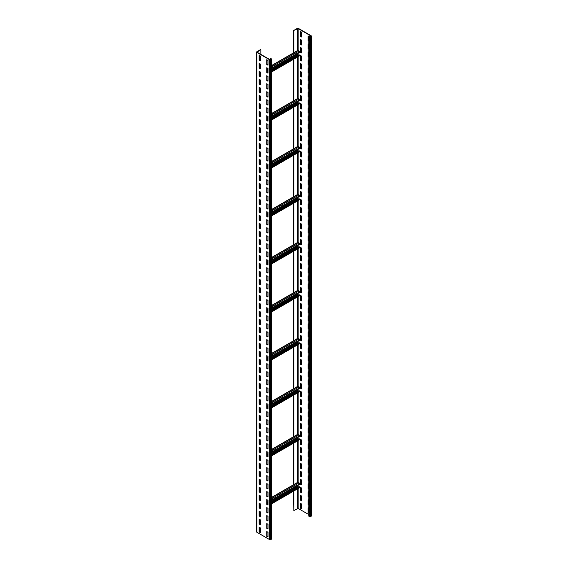<?xml version="1.0" encoding="UTF-8"?>
<svg xmlns="http://www.w3.org/2000/svg" width="568" height="568" viewBox="0 0 568 568"><rect width="100%" height="100%" fill="white"/><g stroke="black" fill="none" stroke-linecap="round" stroke-linejoin="round"><path stroke-width="0.85" d="M260.385 529.88L259.413 530.441M271.483 59.107L271.483 538.961A0.781 0.454 180 0 1 271.255 539.28L270.702 539.6A0.781 0.454 180 0 1 269.594 539.6L256.85 532.244A0.781 0.454 180 0 1 256.622 531.925L256.622 52.071A0.781 0.454 180 0 1 256.85 51.752L260.591 49.593L257.126 52.235L269.871 59.59L271.092 59.107L270.567 58.39L271.255 58.788A0.781 0.454 180 0 1 271.255 59.427L270.702 59.746A0.781 0.454 180 0 1 269.594 59.746L256.85 52.391A0.781 0.454 180 0 1 256.622 52.071M260.385 56.033L259.136 55.309L259.136 60.109L260.385 60.833L260.385 56.033M260.385 64.028L259.136 63.311L259.136 68.11L260.385 68.827L260.385 64.028M260.385 72.029L259.136 71.305L259.136 76.105L260.385 76.822L260.385 72.029M260.385 80.024L259.136 79.307L259.136 84.099L260.385 84.824L260.385 80.024M260.385 88.019L259.136 87.302L259.136 92.101L260.385 92.818L260.385 88.019M260.385 96.02L259.136 95.296L259.136 100.096L260.385 100.82L260.385 96.02M260.385 104.015L259.136 103.298L259.136 108.097L260.385 108.815L260.385 104.015M260.385 112.017L259.136 111.292L259.136 116.092L260.385 116.809L260.385 112.017M260.385 120.011L259.136 119.294L259.136 124.087L260.385 124.811L260.385 120.011M260.385 128.006L259.136 127.289L259.136 132.088L260.385 132.805L260.385 128.006M260.385 136.008L259.136 135.283L259.136 140.083L260.385 140.807L260.385 136.008M260.385 144.002L259.136 143.285L259.136 148.085L260.385 148.802L260.385 144.002M260.385 152.004L259.136 151.28L259.136 156.079L260.385 156.796L260.385 152.004M260.385 159.998L259.136 159.281L259.136 164.074L260.385 164.798L260.385 159.998M260.385 167.993L259.136 167.276L259.136 172.076L260.385 172.793L260.385 167.993M260.385 175.995L259.136 175.271L259.136 180.07L260.385 180.794L260.385 175.995M260.385 183.989L259.136 183.272L259.136 188.072L260.385 188.789L260.385 183.989M260.385 191.991L259.136 191.267L259.136 196.066L260.385 196.784L260.385 191.991M260.385 199.986L259.136 199.269L259.136 204.068L260.385 204.785L260.385 199.986M260.385 207.98L259.136 207.263L259.136 212.063L260.385 212.78L260.385 207.98M260.385 215.982L259.136 215.258L259.136 220.057L260.385 220.782L260.385 215.982M260.385 223.977L259.136 223.259L259.136 228.059L260.385 228.776L260.385 223.977M260.385 231.978L259.136 231.254L259.136 236.054L260.385 236.778L260.385 231.978M260.385 239.973L259.136 239.256L259.136 244.055L260.385 244.772L260.385 239.973M260.385 247.975L259.136 247.25L259.136 252.05L260.385 252.767L260.385 247.975M260.385 255.969L259.136 255.252L259.136 260.045L260.385 260.769L260.385 255.969M260.385 263.964L259.136 263.247L259.136 268.046L260.385 268.763L260.385 263.964M260.385 271.966L259.136 271.241L259.136 276.041L260.385 276.765L260.385 271.966M260.385 279.96L259.136 279.243L259.136 284.043L260.385 284.76L260.385 279.96M260.385 287.962L259.136 287.238L259.136 292.037L260.385 292.754L260.385 287.962M260.385 295.956L259.136 295.239L259.136 300.032L260.385 300.756L260.385 295.956M260.385 303.951L259.136 303.234L259.136 308.034L260.385 308.751L260.385 303.951M260.385 311.953L259.136 311.228L259.136 316.028L260.385 316.752L260.385 311.953M260.385 319.947L259.136 319.23L259.136 324.03L260.385 324.747L260.385 319.947M260.385 327.949L259.136 327.225L259.136 332.024L260.385 332.741L260.385 327.949M260.385 335.944L259.136 335.226L259.136 340.019L260.385 340.743L260.385 335.944M260.385 343.938L259.136 343.221L259.136 348.021L260.385 348.738L260.385 343.938M260.385 351.94L259.136 351.216L259.136 356.015L260.385 356.739L260.385 351.94M260.385 359.934L259.136 359.217L259.136 364.017L260.385 364.734L260.385 359.934M260.385 367.936L259.136 367.212L259.136 372.012L260.385 372.729L260.385 367.936M260.385 375.931L259.136 375.214L259.136 380.013L260.385 380.73L260.385 375.931M260.385 383.925L259.136 383.208L259.136 388.008L260.385 388.725L260.385 383.925M260.385 391.927L259.136 391.203L259.136 396.002L260.385 396.727L260.385 391.927M260.385 399.922L259.136 399.205L259.136 404.004L260.385 404.721L260.385 399.922M260.385 407.923L259.136 407.199L259.136 411.999L260.385 412.723L260.385 407.923M260.385 415.918L259.136 415.201L259.136 420L260.385 420.718L260.385 415.918M260.385 423.92L259.136 423.195L259.136 427.995L260.385 428.712L260.385 423.92M260.385 431.914L259.136 431.197L259.136 435.99L260.385 436.714L260.385 431.914M260.385 439.909L259.136 439.192L259.136 443.991L260.385 444.709L260.385 439.909M260.385 447.911L259.136 447.186L259.136 451.986L260.385 452.71L260.385 447.911M260.385 455.905L259.136 455.188L259.136 459.988L260.385 460.705L260.385 455.905M260.385 463.907L259.136 463.183L259.136 467.982L260.385 468.699L260.385 463.907M260.385 471.901L259.136 471.184L259.136 475.977L260.385 476.701L260.385 471.901M260.385 479.896L259.136 479.179L259.136 483.979L260.385 484.696L260.385 479.896M260.385 487.898L259.136 487.174L259.136 491.973L260.385 492.697L260.385 487.898M260.385 495.892L259.136 495.175L259.136 499.975L260.385 500.692L260.385 495.892M260.385 503.894L259.136 503.17L259.136 507.969L260.385 508.687L260.385 503.894M260.385 511.889L259.136 511.172L259.136 515.964L260.385 516.688L260.385 511.889M260.385 519.883L259.136 519.166L259.136 523.966L260.385 524.683L260.385 519.883M260.385 527.885L259.136 527.161L259.136 531.96L260.385 532.685L260.385 527.885M268.004 60.428L266.754 59.711L266.754 64.511L268.004 65.228L268.004 60.428M268.004 68.43L266.754 67.706L266.754 72.505L268.004 73.222L268.004 68.43M268.004 76.424L266.754 75.707L266.754 80.5L268.004 81.224L268.004 76.424M268.004 84.419L266.754 83.702L266.754 88.501L268.004 89.219L268.004 84.419M268.004 92.421L266.754 91.697L266.754 96.496L268.004 97.22L268.004 92.421M268.004 100.415L266.754 99.698L266.754 104.498L268.004 105.215L268.004 100.415M268.004 108.417L266.754 107.693L266.754 112.492L268.004 113.217L268.004 108.417M268.004 116.412L266.754 115.694L266.754 120.494L268.004 121.211L268.004 116.412M268.004 124.406L266.754 123.689L266.754 128.489L268.004 129.206L268.004 124.406M268.004 132.408L266.754 131.691L266.754 136.483L268.004 137.207L268.004 132.408M268.004 140.403L266.754 139.685L266.754 144.485L268.004 145.202L268.004 140.403M268.004 148.404L266.754 147.68L266.754 152.48L268.004 153.204L268.004 148.404M268.004 156.399L266.754 155.682L266.754 160.481L268.004 161.198L268.004 156.399M268.004 164.4L266.754 163.676L266.754 168.476L268.004 169.193L268.004 164.4M268.004 172.395L266.754 171.678L266.754 176.47L268.004 177.195L268.004 172.395M268.004 180.39L266.754 179.673L266.754 184.472L268.004 185.189L268.004 180.39M268.004 188.391L266.754 187.667L266.754 192.467L268.004 193.191L268.004 188.391M268.004 196.386L266.754 195.669L266.754 200.469L268.004 201.186L268.004 196.386M268.004 204.388L266.754 203.663L266.754 208.463L268.004 209.18L268.004 204.388M268.004 212.382L266.754 211.665L266.754 216.458L268.004 217.182L268.004 212.382M268.004 220.377L266.754 219.66L266.754 224.459L268.004 225.176L268.004 220.377M268.004 228.379L266.754 227.654L266.754 232.454L268.004 233.178L268.004 228.379M268.004 236.373L266.754 235.656L266.754 240.456L268.004 241.173L268.004 236.373M268.004 244.375L266.754 243.651L266.754 248.45L268.004 249.167L268.004 244.375M268.004 252.369L266.754 251.652L266.754 256.445L268.004 257.169L268.004 252.369M268.004 260.364L266.754 259.647L266.754 264.447L268.004 265.164L268.004 260.364M268.004 268.366L266.754 267.642L266.754 272.441L268.004 273.165L268.004 268.366M268.004 276.36L266.754 275.643L266.754 280.443L268.004 281.16L268.004 276.36M268.004 284.362L266.754 283.638L266.754 288.438L268.004 289.162L268.004 284.362M268.004 292.357L266.754 291.64L266.754 296.439L268.004 297.156L268.004 292.357M268.004 300.351L266.754 299.634L266.754 304.434L268.004 305.151L268.004 300.351M268.004 308.353L266.754 307.636L266.754 312.428L268.004 313.153L268.004 308.353M268.004 316.348L266.754 315.63L266.754 320.43L268.004 321.147L268.004 316.348M268.004 324.349L266.754 323.625L266.754 328.425L268.004 329.149L268.004 324.349M268.004 332.344L266.754 331.627L266.754 336.426L268.004 337.144L268.004 332.344M268.004 340.346L266.754 339.621L266.754 344.421L268.004 345.138L268.004 340.346M268.004 348.34L266.754 347.623L266.754 352.416L268.004 353.14L268.004 348.34M268.004 356.335L266.754 355.618L266.754 360.417L268.004 361.134L268.004 356.335M268.004 364.336L266.754 363.612L266.754 368.412L268.004 369.136L268.004 364.336M268.004 372.331L266.754 371.614L266.754 376.414L268.004 377.131L268.004 372.331M268.004 380.333L266.754 379.609L266.754 384.408L268.004 385.125L268.004 380.333M268.004 388.327L266.754 387.61L266.754 392.403L268.004 393.127L268.004 388.327M268.004 396.322L266.754 395.605L266.754 400.404L268.004 401.122L268.004 396.322M268.004 404.324L266.754 403.6L266.754 408.399L268.004 409.123L268.004 404.324M268.004 412.318L266.754 411.601L266.754 416.401L268.004 417.118L268.004 412.318M268.004 420.32L266.754 419.596L266.754 424.395L268.004 425.112L268.004 420.32M268.004 428.315L266.754 427.597L266.754 432.39L268.004 433.114L268.004 428.315M268.004 436.309L266.754 435.592L266.754 440.392L268.004 441.109L268.004 436.309M268.004 444.311L266.754 443.587L266.754 448.386L268.004 449.11L268.004 444.311M268.004 452.305L266.754 451.588L266.754 456.388L268.004 457.105L268.004 452.305M268.004 460.307L266.754 459.583L266.754 464.383L268.004 465.107L268.004 460.307M268.004 468.302L266.754 467.585L266.754 472.384L268.004 473.101L268.004 468.302M268.004 476.296L266.754 475.579L266.754 480.379L268.004 481.096L268.004 476.296M268.004 484.298L266.754 483.581L266.754 488.373L268.004 489.098L268.004 484.298M268.004 492.293L266.754 491.576L266.754 496.375L268.004 497.092L268.004 492.293M268.004 500.294L266.754 499.57L266.754 504.37L268.004 505.094L268.004 500.294M268.004 508.289L266.754 507.572L266.754 512.371L268.004 513.089L268.004 508.289M268.004 516.291L266.754 515.566L266.754 520.366L268.004 521.083L268.004 516.291M268.004 524.285L266.754 523.568L266.754 528.361L268.004 529.085L268.004 524.285M268.004 532.28L266.754 531.563L266.754 536.362L268.004 537.08L268.004 532.28M260.868 54.393L260.868 49.75M293.557 491.164L293.834 510.568L293.834 491M293.557 484.71L293.557 443.175M293.557 436.728L293.557 395.193M293.557 388.739L293.557 347.204M293.557 340.757L293.557 299.222M293.557 292.776L293.557 251.233M293.557 244.787L293.557 203.252M293.557 196.805L293.557 155.263M293.557 148.816L293.557 107.281M293.557 100.834L293.557 59.292M293.557 52.845L293.557 30.558L298.129 28.563L310.873 35.919L310.32 36.558L308.793 36.316L309.489 36.714A0.781 0.454 0 0 0 310.597 36.714L311.15 36.395A0.781 0.454 0 0 0 311.15 35.756L298.406 28.4A0.781 0.454 0 0 0 297.298 28.4L293.557 30.558M293.834 52.689L293.834 30.722M293.834 100.671L293.834 59.136M293.834 148.66L293.834 107.118M293.834 196.642L293.834 155.107M293.834 244.63L293.834 203.088M293.834 292.612L293.834 251.077M293.834 340.594L293.834 299.059M293.834 388.583L293.834 347.048M293.834 436.565L293.834 395.03M293.834 484.554L293.834 443.019M293.834 510.568L298.129 508.41L308.793 514.565M308.793 41.116L308.034 40.676L308.034 35.876L308.793 36.316L308.793 516.17L309.489 516.568A0.781 0.454 0 0 0 310.597 516.568L311.15 516.248A0.781 0.454 0 0 0 311.378 515.929L311.378 36.075M300.692 31.638L300.692 36.118L301.665 36.679M300.692 39.639L300.692 44.112L301.665 44.673M300.692 47.634L300.692 52.114L301.665 52.675M300.692 55.628L300.692 60.109L301.665 60.669M300.692 63.63L300.692 68.11L301.665 68.664M300.692 71.625L300.692 76.105L301.665 76.666M300.692 79.626L300.692 84.099L301.665 84.66M300.692 87.621L300.692 92.101L301.665 92.662M300.692 95.616L300.692 100.096L301.665 100.657M300.692 103.617L300.692 108.097L301.665 108.658M300.692 111.612L300.692 116.092L301.665 116.653M300.692 119.614L300.692 124.087L301.665 124.648M300.692 127.608L300.692 132.088L301.665 132.649M300.692 135.61L300.692 140.083L301.665 140.644M300.692 143.605L300.692 148.085L301.665 148.646M300.692 151.599L300.692 156.079L301.665 156.64M300.692 159.601L300.692 164.081L301.665 164.635M300.692 167.595L300.692 172.076L301.665 172.636M300.692 175.597L300.692 180.07L301.665 180.631M300.692 183.592L300.692 188.072L301.665 188.633M300.692 191.586L300.692 196.066L301.665 196.627M300.692 199.588L300.692 204.068L301.665 204.622M300.692 207.583L300.692 212.063L301.665 212.624M300.692 215.584L300.692 220.057L301.665 220.618M300.692 223.579L300.692 228.059L301.665 228.62M300.692 231.574L300.692 236.054L301.665 236.615M300.692 239.575L300.692 244.055L301.665 244.609M300.692 247.57L300.692 252.05L301.665 252.611M300.692 255.572L300.692 260.045L301.665 260.606M300.692 263.566L300.692 268.046L301.665 268.607M300.692 271.561L300.692 276.041L301.665 276.602M300.692 279.562L300.692 284.043L301.665 284.603M300.692 287.557L300.692 292.037L301.665 292.598M300.692 295.559L300.692 300.032L301.665 300.593M300.692 303.553L300.692 308.034L301.665 308.594M300.692 311.555L300.692 316.028L301.665 316.589M300.692 319.55L300.692 324.03L301.665 324.591M300.692 327.544L300.692 332.024L301.665 332.585M300.692 335.546L300.692 340.026L301.665 340.58M300.692 343.541L300.692 348.021L301.665 348.582M300.692 351.542L300.692 356.015L301.665 356.576M300.692 359.537L300.692 364.017L301.665 364.578M300.692 367.531L300.692 372.012L301.665 372.572M300.692 375.533L300.692 380.013L301.665 380.567M300.692 383.528L300.692 388.008L301.665 388.569M300.692 391.529L300.692 396.002L301.665 396.563M300.692 399.524L300.692 404.004L301.665 404.565M300.692 407.519L300.692 411.999L301.665 412.56M300.692 415.52L300.692 420L301.665 420.554M300.692 423.515L300.692 427.995L301.665 428.556M300.692 431.517L300.692 435.99L301.665 436.551M300.692 439.511L300.692 443.991L301.665 444.552M300.692 447.506L300.692 451.986L301.665 452.547M300.692 455.508L300.692 459.988L301.665 460.549M300.692 463.502L300.692 467.982L301.665 468.543M300.692 471.504L300.692 475.977L301.665 476.538M300.692 479.498L300.692 483.979L301.665 484.54M300.692 487.5L300.692 491.973L301.665 492.534M300.692 495.495L300.692 499.975L301.665 500.536M300.692 503.489L300.692 507.969L301.665 508.53M308.31 36.04L308.31 40.513L308.793 40.797M308.31 44.034L308.31 48.514L308.793 48.791M308.31 52.036L308.31 56.509L308.793 56.793M308.31 60.03L308.31 64.511L308.793 64.787M308.31 68.025L308.31 72.505L308.793 72.789M308.31 76.027L308.31 80.507L308.793 80.784M308.31 84.021L308.31 88.501L308.793 88.778M308.31 92.023L308.31 96.496L308.793 96.78M308.31 100.018L308.31 104.498L308.793 104.775M308.31 108.012L308.31 112.492L308.793 112.776M308.31 116.014L308.31 120.494L308.793 120.771M308.31 124.009L308.31 128.489L308.793 128.766M308.31 132.01L308.31 136.483L308.793 136.767M308.31 140.005L308.31 144.485L308.793 144.762M308.31 147.999L308.31 152.48L308.793 152.764M308.31 156.001L308.31 160.481L308.793 160.758M308.31 163.996L308.31 168.476L308.793 168.753M308.31 171.998L308.31 176.47L308.793 176.754M308.31 179.992L308.31 184.472L308.793 184.749M308.31 187.987L308.31 192.467L308.793 192.751M308.31 195.988L308.31 200.469L308.793 200.745M308.31 203.983L308.31 208.463L308.793 208.747M308.31 211.985L308.31 216.458L308.793 216.742M308.31 219.979L308.31 224.459L308.793 224.736M308.31 227.981L308.31 232.454L308.793 232.738M308.31 235.976L308.31 240.456L308.793 240.733M308.31 243.97L308.31 248.45L308.793 248.734M308.31 251.972L308.31 256.452L308.793 256.729M308.31 259.966L308.31 264.447L308.793 264.724M308.31 267.968L308.31 272.441L308.793 272.725M308.31 275.963L308.31 280.443L308.793 280.72M308.31 283.957L308.31 288.438L308.793 288.721M308.31 291.959L308.31 296.439L308.793 296.716M308.31 299.954L308.31 304.434L308.793 304.711M308.31 307.955L308.31 312.428L308.793 312.712M308.31 315.95L308.31 320.43L308.793 320.707M308.31 323.945L308.31 328.425L308.793 328.709M308.31 331.946L308.31 336.426L308.793 336.703M308.31 339.941L308.31 344.421L308.793 344.698M308.31 347.943L308.31 352.416L308.793 352.7M308.31 355.937L308.31 360.417L308.793 360.694M308.31 363.932L308.31 368.412L308.793 368.696M308.31 371.933L308.31 376.414L308.793 376.69M308.31 379.928L308.31 384.408L308.793 384.692M308.31 387.93L308.31 392.403L308.793 392.687M308.31 395.924L308.31 400.404L308.793 400.681M308.31 403.926L308.31 408.399L308.793 408.683M308.31 411.921L308.31 416.401L308.793 416.678M308.31 419.915L308.31 424.395L308.793 424.679M308.31 427.917L308.31 432.397L308.793 432.674M308.31 435.912L308.31 440.392L308.793 440.669M308.31 443.913L308.31 448.386L308.793 448.67M308.31 451.908L308.31 456.388L308.793 456.665M308.31 459.902L308.31 464.383L308.793 464.667M308.31 467.904L308.31 472.384L308.793 472.661M308.31 475.899L308.31 480.379L308.793 480.656M308.31 483.9L308.31 488.373L308.793 488.657M308.31 491.895L308.31 496.375L308.793 496.652M308.31 499.89L308.31 504.37L308.793 504.654M308.31 507.891L308.31 512.371L308.793 512.648M301.665 32.199L300.415 31.481L300.415 36.281L301.665 36.998L301.665 32.199M301.665 40.193L300.415 39.476L300.415 44.276L301.665 44.993L301.665 40.193M301.665 48.195L300.415 47.471L300.415 52.27L301.665 52.994L301.665 48.195M301.665 56.189L300.415 55.472L300.415 60.272L301.665 60.989L301.665 56.189M301.665 64.191L300.415 63.467L300.415 68.266L301.665 68.991L301.665 64.191M301.665 72.186L300.415 71.469L300.415 76.268L301.665 76.985L301.665 72.186M301.665 80.18L300.415 79.463L300.415 84.263L301.665 84.98L301.665 80.18M301.665 88.182L300.415 87.465L300.415 92.257L301.665 92.982L301.665 88.182M301.665 96.177L300.415 95.459L300.415 100.259L301.665 100.976L301.665 96.177M301.665 104.178L300.415 103.454L300.415 108.254L301.665 108.978L301.665 104.178M301.665 112.173L300.415 111.456L300.415 116.255L301.665 116.972L301.665 112.173M301.665 120.175L300.415 119.45L300.415 124.25L301.665 124.967L301.665 120.175M301.665 128.169L300.415 127.452L300.415 132.245L301.665 132.969L301.665 128.169M301.665 136.164L300.415 135.447L300.415 140.246L301.665 140.963L301.665 136.164M301.665 144.166L300.415 143.441L300.415 148.241L301.665 148.965L301.665 144.166M301.665 152.16L300.415 151.443L300.415 156.243L301.665 156.96L301.665 152.16M301.665 160.162L300.415 159.438L300.415 164.237L301.665 164.954L301.665 160.162M301.665 168.156L300.415 167.439L300.415 172.232L301.665 172.956L301.665 168.156M301.665 176.151L300.415 175.434L300.415 180.233L301.665 180.951L301.665 176.151M301.665 184.153L300.415 183.429L300.415 188.228L301.665 188.952L301.665 184.153M301.665 192.147L300.415 191.43L300.415 196.23L301.665 196.947L301.665 192.147M301.665 200.149L300.415 199.425L300.415 204.224L301.665 204.941L301.665 200.149M301.665 208.144L300.415 207.426L300.415 212.226L301.665 212.943L301.665 208.144M301.665 216.138L300.415 215.421L300.415 220.221L301.665 220.938L301.665 216.138M301.665 224.14L300.415 223.416L300.415 228.215L301.665 228.939L301.665 224.14M301.665 232.134L300.415 231.417L300.415 236.217L301.665 236.934L301.665 232.134M301.665 240.136L300.415 239.412L300.415 244.212L301.665 244.936L301.665 240.136M301.665 248.131L300.415 247.414L300.415 252.213L301.665 252.93L301.665 248.131M301.665 256.125L300.415 255.408L300.415 260.208L301.665 260.925L301.665 256.125M301.665 264.127L300.415 263.41L300.415 268.202L301.665 268.927L301.665 264.127M301.665 272.122L300.415 271.405L300.415 276.204L301.665 276.921L301.665 272.122M301.665 280.123L300.415 279.399L300.415 284.199L301.665 284.923L301.665 280.123M301.665 288.118L300.415 287.401L300.415 292.2L301.665 292.918L301.665 288.118M301.665 296.12L300.415 295.395L300.415 300.195L301.665 300.912L301.665 296.12M301.665 304.114L300.415 303.397L300.415 308.19L301.665 308.914L301.665 304.114M301.665 312.109L300.415 311.392L300.415 316.191L301.665 316.909L301.665 312.109M301.665 320.111L300.415 319.386L300.415 324.186L301.665 324.91L301.665 320.111M301.665 328.105L300.415 327.388L300.415 332.188L301.665 332.905L301.665 328.105M301.665 336.107L300.415 335.383L300.415 340.182L301.665 340.899L301.665 336.107M301.665 344.101L300.415 343.384L300.415 348.177L301.665 348.901L301.665 344.101M301.665 352.096L300.415 351.379L300.415 356.179L301.665 356.896L301.665 352.096M301.665 360.098L300.415 359.374L300.415 364.173L301.665 364.897L301.665 360.098M301.665 368.092L300.415 367.375L300.415 372.175L301.665 372.892L301.665 368.092M301.665 376.094L300.415 375.37L300.415 380.17L301.665 380.887L301.665 376.094M301.665 384.089L300.415 383.372L300.415 388.171L301.665 388.888L301.665 384.089M301.665 392.083L300.415 391.366L300.415 396.166L301.665 396.883L301.665 392.083M301.665 400.085L300.415 399.361L300.415 404.16L301.665 404.885L301.665 400.085M301.665 408.08L300.415 407.362L300.415 412.162L301.665 412.879L301.665 408.08M301.665 416.081L300.415 415.357L300.415 420.157L301.665 420.881L301.665 416.081M301.665 424.076L300.415 423.359L300.415 428.158L301.665 428.875L301.665 424.076M301.665 432.07L300.415 431.353L300.415 436.153L301.665 436.87L301.665 432.07M301.665 440.072L300.415 439.355L300.415 444.148L301.665 444.872L301.665 440.072M301.665 448.067L300.415 447.35L300.415 452.149L301.665 452.866L301.665 448.067M301.665 456.068L300.415 455.344L300.415 460.144L301.665 460.868L301.665 456.068M301.665 464.063L300.415 463.346L300.415 468.146L301.665 468.863L301.665 464.063M301.665 472.065L300.415 471.341L300.415 476.14L301.665 476.857L301.665 472.065M301.665 480.059L300.415 479.342L300.415 484.135L301.665 484.859L301.665 480.059M301.665 488.054L300.415 487.337L300.415 492.136L301.665 492.854L301.665 488.054M301.665 496.056L300.415 495.331L300.415 500.131L301.665 500.855L301.665 496.056M301.665 504.05L300.415 503.333L300.415 508.133L301.665 508.85L301.665 504.05M308.793 44.318L308.034 43.878L308.034 48.67L308.793 49.111M308.793 52.313L308.034 51.873L308.034 56.672L308.793 57.112M308.793 60.307L308.034 59.867L308.034 64.667L308.793 65.107M308.793 68.309L308.034 67.869L308.034 72.668L308.793 73.109M308.793 76.304L308.034 75.863L308.034 80.663L308.793 81.103M308.793 84.305L308.034 83.865L308.034 88.658L308.793 89.098M308.793 92.3L308.034 91.86L308.034 96.659L308.793 97.1M308.793 100.295L308.034 99.854L308.034 104.654L308.793 105.094M308.793 108.296L308.034 107.856L308.034 112.656L308.793 113.096M308.793 116.291L308.034 115.851L308.034 120.65L308.793 121.091M308.793 124.293L308.034 123.852L308.034 128.652L308.793 129.085M308.793 132.287L308.034 131.847L308.034 136.647L308.793 137.087M308.793 140.282L308.034 139.842L308.034 144.641L308.793 145.081M308.793 148.283L308.034 147.843L308.034 152.643L308.793 153.083M308.793 156.278L308.034 155.838L308.034 160.637L308.793 161.078M308.793 164.28L308.034 163.84L308.034 168.639L308.793 169.079M308.793 172.274L308.034 171.834L308.034 176.634L308.793 177.074M308.793 180.269L308.034 179.836L308.034 184.628L308.793 185.069M308.793 188.271L308.034 187.831L308.034 192.63L308.793 193.07M308.793 196.265L308.034 195.825L308.034 200.625L308.793 201.065M308.793 204.267L308.034 203.827L308.034 208.626L308.793 209.067M308.793 212.262L308.034 211.821L308.034 216.621L308.793 217.061M308.793 220.263L308.034 219.823L308.034 224.616L308.793 225.056M308.793 228.258L308.034 227.818L308.034 232.617L308.793 233.057M308.793 236.252L308.034 235.812L308.034 240.612L308.793 241.052M308.793 244.254L308.034 243.814L308.034 248.614L308.793 249.054M308.793 252.249L308.034 251.809L308.034 256.608L308.793 257.048M308.793 260.25L308.034 259.81L308.034 264.603L308.793 265.043M308.793 268.245L308.034 267.805L308.034 272.604L308.793 273.045M308.793 276.24L308.034 275.799L308.034 280.599L308.793 281.039M308.793 284.241L308.034 283.801L308.034 288.601L308.793 289.041M308.793 292.236L308.034 291.796L308.034 296.595L308.793 297.036M308.793 300.238L308.034 299.797L308.034 304.597L308.793 305.03M308.793 308.232L308.034 307.792L308.034 312.592L308.793 313.032M308.793 316.227L308.034 315.787L308.034 320.586L308.793 321.026M308.793 324.229L308.034 323.788L308.034 328.588L308.793 329.028M308.793 332.223L308.034 331.783L308.034 336.583L308.793 337.023M308.793 340.225L308.034 339.785L308.034 344.584L308.793 345.024M308.793 348.219L308.034 347.779L308.034 352.579L308.793 353.019M308.793 356.214L308.034 355.781L308.034 360.574L308.793 361.014M308.793 364.216L308.034 363.776L308.034 368.575L308.793 369.015M308.793 372.21L308.034 371.77L308.034 376.57L308.793 377.01M308.793 380.212L308.034 379.772L308.034 384.571L308.793 385.012M308.793 388.207L308.034 387.766L308.034 392.566L308.793 393.006M308.793 396.208L308.034 395.768L308.034 400.561L308.793 401.001M308.793 404.203L308.034 403.763L308.034 408.562L308.793 409.003M308.793 412.198L308.034 411.757L308.034 416.557L308.793 416.997M308.793 420.199L308.034 419.759L308.034 424.559L308.793 424.999M308.793 428.194L308.034 427.754L308.034 432.553L308.793 432.993M308.793 436.196L308.034 435.755L308.034 440.548L308.793 440.988M308.793 444.19L308.034 443.75L308.034 448.55L308.793 448.99M308.793 452.185L308.034 451.745L308.034 456.544L308.793 456.984M308.793 460.186L308.034 459.746L308.034 464.546L308.793 464.986M308.793 468.181L308.034 467.741L308.034 472.54L308.793 472.981M308.793 476.183L308.034 475.743L308.034 480.542L308.793 480.975M308.793 484.177L308.034 483.737L308.034 488.537L308.793 488.977M308.793 492.172L308.034 491.732L308.034 496.531L308.793 496.972M308.793 500.174L308.034 499.733L308.034 504.533L308.793 504.973M308.793 508.168L308.034 507.728L308.034 512.528L308.793 512.968M271.483 500.557L299.656 484.298L299.656 483.858A0.781 0.454 -120 0 0 299.102 482.899L298.129 482.339A0.781 0.454 -120 0 0 297.738 482.303L271.483 497.454M271.483 503.901L299.492 487.735A0.781 0.454 -120 0 0 299.656 487.38L299.379 486.776L271.483 502.879M298.718 487.159L297.852 486.336L297.852 485.335M268.004 502.573L267.031 503.134M260.385 506.968L259.413 507.529M299.656 486.939L271.483 503.198M271.483 68.692L299.656 52.433L299.656 51.993A0.781 0.454 -120 0 0 299.102 51.035L298.129 50.474A0.781 0.454 -120 0 0 297.738 50.431L271.483 65.59M271.483 72.037L299.492 55.87A0.781 0.454 -120 0 0 299.656 55.515L299.379 54.911L271.483 71.014M298.718 55.295L297.852 54.471L297.852 53.47M268.004 70.709L267.031 71.27M260.385 75.104L259.413 75.665M299.656 55.075L271.483 71.334M259.413 55.472L259.413 59.952L260.385 60.506M259.413 63.467L259.413 67.947L260.385 68.508M259.413 71.469L259.413 75.942L260.385 76.502M259.413 79.463L259.413 83.943L260.385 84.504M259.413 87.458L259.413 91.938L260.385 92.499M259.413 95.459L259.413 99.94L260.385 100.501M259.413 103.454L259.413 107.934L260.385 108.495M259.413 111.456L259.413 115.929L260.385 116.49M259.413 119.45L259.413 123.93L260.385 124.491M259.413 127.452L259.413 131.925L260.385 132.486M259.413 135.447L259.413 139.927L260.385 140.488M259.413 143.441L259.413 147.921L260.385 148.482M259.413 151.443L259.413 155.923L260.385 156.477M259.413 159.438L259.413 163.918L260.385 164.479M259.413 167.439L259.413 171.912L260.385 172.473M259.413 175.434L259.413 179.914L260.385 180.475M259.413 183.429L259.413 187.909L260.385 188.469M259.413 191.43L259.413 195.91L260.385 196.464M259.413 199.425L259.413 203.905L260.385 204.466M259.413 207.426L259.413 211.899L260.385 212.46M259.413 215.421L259.413 219.901L260.385 220.462M259.413 223.416L259.413 227.896L260.385 228.457M259.413 231.417L259.413 235.897L260.385 236.451M259.413 239.412L259.413 243.892L260.385 244.453M259.413 247.414L259.413 251.887L260.385 252.448M259.413 255.408L259.413 259.888L260.385 260.449M259.413 263.403L259.413 267.883L260.385 268.444M259.413 271.405L259.413 275.885L260.385 276.446M259.413 279.399L259.413 283.879L260.385 284.44M259.413 287.401L259.413 291.874L260.385 292.435M259.413 295.395L259.413 299.876L260.385 300.436M259.413 303.397L259.413 307.87L260.385 308.431M259.413 311.392L259.413 315.872L260.385 316.433M259.413 319.386L259.413 323.866L260.385 324.427M259.413 327.388L259.413 331.868L260.385 332.422M259.413 335.383L259.413 339.863L260.385 340.424M259.413 343.384L259.413 347.857L260.385 348.418M259.413 351.379L259.413 355.859L260.385 356.42M259.413 359.374L259.413 363.854L260.385 364.415M259.413 367.375L259.413 371.855L260.385 372.409M259.413 375.37L259.413 379.85L260.385 380.411M259.413 383.372L259.413 387.845L260.385 388.405M259.413 391.366L259.413 395.846L260.385 396.407M259.413 399.361L259.413 403.841L260.385 404.402M259.413 407.362L259.413 411.843L260.385 412.396M259.413 415.357L259.413 419.837L260.385 420.398M259.413 423.359L259.413 427.832L260.385 428.393M259.413 431.353L259.413 435.834L260.385 436.394M259.413 439.348L259.413 443.828L260.385 444.389M259.413 447.35L259.413 451.83L260.385 452.391M259.413 455.344L259.413 459.824L260.385 460.385M259.413 463.346L259.413 467.819L260.385 468.38M259.413 471.341L259.413 475.821L260.385 476.382M259.413 479.342L259.413 483.815L260.385 484.376M259.413 487.337L259.413 491.817L260.385 492.378M259.413 495.331L259.413 499.812L260.385 500.373M259.413 503.333L259.413 507.813L260.385 508.367M259.413 511.328L259.413 515.808L260.385 516.369M259.413 519.33L259.413 523.803L260.385 524.363M259.413 527.324L259.413 531.804L260.385 532.365M267.031 59.867L267.031 64.347L268.004 64.908M267.031 67.869L267.031 72.349L268.004 72.903M267.031 75.863L267.031 80.344L268.004 80.904M267.031 83.865L267.031 88.338L268.004 88.899M267.031 91.86L267.031 96.34L268.004 96.901M267.031 99.854L267.031 104.334L268.004 104.895M267.031 107.856L267.031 112.336L268.004 112.89M267.031 115.851L267.031 120.331L268.004 120.892M267.031 123.852L267.031 128.325L268.004 128.886M267.031 131.847L267.031 136.327L268.004 136.888M267.031 139.842L267.031 144.322L268.004 144.883M267.031 147.843L267.031 152.323L268.004 152.877M267.031 155.838L267.031 160.318L268.004 160.879M267.031 163.84L267.031 168.313L268.004 168.873M267.031 171.834L267.031 176.314L268.004 176.875M267.031 179.829L267.031 184.309L268.004 184.87M267.031 187.831L267.031 192.311L268.004 192.871M267.031 195.825L267.031 200.305L268.004 200.866M267.031 203.827L267.031 208.307L268.004 208.861M267.031 211.821L267.031 216.301L268.004 216.862M267.031 219.823L267.031 224.296L268.004 224.857M267.031 227.818L267.031 232.298L268.004 232.859M267.031 235.812L267.031 240.292L268.004 240.853M267.031 243.814L267.031 248.294L268.004 248.848M267.031 251.809L267.031 256.289L268.004 256.85M267.031 259.81L267.031 264.283L268.004 264.844M267.031 267.805L267.031 272.285L268.004 272.846M267.031 275.799L267.031 280.28L268.004 280.841M267.031 283.801L267.031 288.281L268.004 288.835M267.031 291.796L267.031 296.276L268.004 296.837M267.031 299.797L267.031 304.27L268.004 304.831M267.031 307.792L267.031 312.272L268.004 312.833M267.031 315.787L267.031 320.267L268.004 320.828M267.031 323.788L267.031 328.269L268.004 328.822M267.031 331.783L267.031 336.263L268.004 336.824M267.031 339.785L267.031 344.258L268.004 344.819M267.031 347.779L267.031 352.259L268.004 352.82M267.031 355.774L267.031 360.254L268.004 360.815M267.031 363.776L267.031 368.256L268.004 368.817M267.031 371.77L267.031 376.25L268.004 376.811M267.031 379.772L267.031 384.252L268.004 384.806M267.031 387.766L267.031 392.247L268.004 392.808M267.031 395.768L267.031 400.241L268.004 400.802M267.031 403.763L267.031 408.243L268.004 408.804M267.031 411.757L267.031 416.237L268.004 416.798M267.031 419.759L267.031 424.239L268.004 424.793M267.031 427.754L267.031 432.234L268.004 432.795M267.031 435.755L267.031 440.228L268.004 440.789M267.031 443.75L267.031 448.23L268.004 448.791M267.031 451.745L267.031 456.225L268.004 456.786M267.031 459.746L267.031 464.226L268.004 464.78M267.031 467.741L267.031 472.221L268.004 472.782M267.031 475.743L267.031 480.216L268.004 480.776M267.031 483.737L267.031 488.217L268.004 488.778M267.031 491.732L267.031 496.212L268.004 496.773M267.031 499.733L267.031 504.214L268.004 504.767M267.031 507.728L267.031 512.208L268.004 512.769M267.031 515.73L267.031 520.203L268.004 520.764M267.031 523.724L267.031 528.205L268.004 528.765M267.031 531.719L267.031 536.199L268.004 536.76M270.29 59.64L270.29 58.554M271.483 116.681L299.656 100.415L299.656 99.975A0.781 0.454 -120 0 0 299.102 99.017L298.129 98.456A0.781 0.454 -120 0 0 297.738 98.42L271.483 113.579M271.483 120.026L299.492 103.859A0.781 0.454 -120 0 0 299.656 103.497L299.379 102.893L271.483 118.996M298.718 103.277L297.852 102.46L297.852 101.459M299.656 103.056L271.483 119.316M268.004 118.691L267.031 119.252M260.385 123.093L259.413 123.647M271.483 164.663L299.656 148.404L299.656 147.964A0.781 0.454 -120 0 0 299.102 147.006L298.129 146.445A0.781 0.454 -120 0 0 297.738 146.402L271.483 161.56M271.483 168.007L299.492 151.841A0.781 0.454 -120 0 0 299.656 151.478L299.379 150.882L271.483 166.985M298.718 151.258L297.852 150.442L297.852 149.441M299.656 151.038L271.483 167.304M268.004 166.68L267.031 167.233M260.385 171.074L259.413 171.635M271.483 212.652L299.656 196.386L299.656 195.946A0.781 0.454 -120 0 0 299.102 194.987L298.129 194.426A0.781 0.454 -120 0 0 297.738 194.391L271.483 209.542M271.483 215.996L299.492 199.822A0.781 0.454 -120 0 0 299.656 199.467L299.379 198.864L271.483 214.967M298.718 199.247L297.852 198.424L297.852 197.43M299.656 199.027L271.483 215.286M268.004 214.661L267.031 215.222M260.385 219.063L259.413 219.617M271.483 260.634L299.656 244.375L299.656 243.935A0.781 0.454 -120 0 0 299.102 242.976L298.129 242.415A0.781 0.454 -120 0 0 297.738 242.373L271.483 257.531M271.483 263.978L299.492 247.811A0.781 0.454 -120 0 0 299.656 247.449L299.379 246.853L271.483 262.956M298.718 247.229L297.852 246.413L297.852 245.411M299.656 247.009L271.483 263.275M268.004 262.643L267.031 263.204M260.385 267.045L259.413 267.606M271.483 308.623L299.656 292.357L299.656 291.916A0.781 0.454 -120 0 0 299.102 290.958L298.129 290.397A0.781 0.454 -120 0 0 297.738 290.362L271.483 305.513M271.483 311.967L299.492 295.793A0.781 0.454 -120 0 0 299.656 295.438L299.379 294.835L271.483 310.937M298.718 295.218L297.852 294.394L297.852 293.4M299.656 294.998L271.483 311.257M268.004 310.632L267.031 311.193M260.385 315.027L259.413 315.588M271.483 356.605L299.656 340.346L299.656 339.905A0.781 0.454 -120 0 0 299.102 338.94L298.129 338.386A0.781 0.454 -120 0 0 297.738 338.343L271.483 353.502M271.483 359.949L299.492 343.782A0.781 0.454 -120 0 0 299.656 343.42L299.379 342.824L271.483 358.926M298.718 343.2L297.852 342.383L297.852 341.382M299.656 342.98L271.483 359.246M268.004 358.614L267.031 359.175M260.385 363.016L259.413 363.577M271.483 404.586L299.656 388.327L299.656 387.887A0.781 0.454 -120 0 0 299.102 386.929L298.129 386.368A0.781 0.454 -120 0 0 297.738 386.332L271.483 401.484M271.483 407.93L299.492 391.764A0.781 0.454 -120 0 0 299.656 391.409L299.379 390.805L271.483 406.908M298.718 391.189L297.852 390.365L297.852 389.364M299.656 390.969L271.483 407.228M268.004 406.603L267.031 407.164M260.385 410.998L259.413 411.559M271.483 452.575L299.656 436.309L299.656 435.876A0.781 0.454 -120 0 0 299.102 434.91L298.129 434.357A0.781 0.454 -120 0 0 297.738 434.314L271.483 449.473M271.483 455.919L299.492 439.753A0.781 0.454 -120 0 0 299.656 439.391L299.379 438.794L271.483 454.897M298.718 439.17L297.852 438.354L297.852 437.353M299.656 438.95L271.483 455.216M268.004 454.585L267.031 455.145M260.385 458.987L259.413 459.547M271.255 539.28L271.255 59.427M270.702 539.6L270.702 59.746M269.594 539.6L269.594 59.746M256.85 532.244L256.85 52.391M297.575 50.531L297.575 28.563M297.575 98.512L297.575 56.977M297.575 146.501L297.575 104.959M297.575 194.483L297.575 152.948M297.575 242.465L297.575 200.93M297.575 290.454L297.575 248.919M297.575 338.436L297.575 296.901M297.575 386.425L297.575 344.89M297.575 434.406L297.575 392.871M297.575 482.395L297.575 440.853M297.575 508.41L297.575 488.842M309.489 516.568L309.489 36.714M310.597 516.568L310.597 36.714M311.15 516.248L311.15 36.395M298.129 508.41L298.129 488.523M271.483 502.197L298.129 486.819L298.129 485.178M271.483 497.724L298.129 482.339L298.129 440.534M271.483 454.215L298.129 438.83L298.129 437.19M271.483 449.735L298.129 434.357L298.129 392.552M271.483 406.226L298.129 390.848L298.129 389.208M271.483 401.753L298.129 386.368L298.129 344.563M271.483 358.245L298.129 342.859L298.129 341.219M271.483 353.765L298.129 338.386L298.129 296.581M271.483 310.256L298.129 294.877L298.129 293.237M271.483 305.783L298.129 290.397L298.129 248.599M271.483 262.274L298.129 246.888L298.129 245.255M271.483 257.794L298.129 242.415L298.129 200.611M271.483 214.292L298.129 198.906L298.129 197.266M271.483 209.812L298.129 194.426L298.129 152.629M271.483 166.303L298.129 150.925L298.129 149.285M271.483 161.823L298.129 146.445L298.129 104.64M271.483 118.322L298.129 102.936L298.129 101.296M271.483 113.841L298.129 98.456L298.129 56.658M271.483 70.333L298.129 54.954L298.129 53.314M271.483 65.852L298.129 50.474L298.129 28.563M267.514 500.01L267.031 500.294M260.385 504.128L259.413 504.689M299.102 482.899L271.483 498.839M268.004 500.855L267.031 501.409M260.385 505.25L259.413 505.811M299.656 483.858L271.483 500.117M268.004 502.133L267.031 502.694M260.385 506.528L259.413 507.089M297.852 486.336L271.483 501.558M268.004 503.575L267.031 504.128M268.004 504.214L267.514 504.49M299.656 487.38L271.483 503.638M267.514 68.146L267.031 68.43M260.385 72.264L259.413 72.825M299.102 51.035L271.483 66.974M268.004 68.984L267.031 69.544M260.385 73.386L259.413 73.947M299.656 51.993L271.483 68.252M268.004 70.269L267.031 70.83M260.385 74.664L259.413 75.224M297.852 54.471L271.483 69.694M268.004 71.703L267.031 72.264M268.004 72.349L267.514 72.626M299.656 55.515L271.483 71.774M267.514 116.135L267.031 116.412M260.385 120.253L259.413 120.814M299.656 103.497L271.483 119.756M268.004 120.331L267.514 120.608M297.852 102.46L271.483 117.682M268.004 119.692L267.031 120.253M299.656 99.975L271.483 116.241M268.004 118.251L267.031 118.811M260.385 122.652L259.413 123.213M299.102 99.017L271.483 114.963M268.004 116.972L267.031 117.533M260.385 121.367L259.413 121.928M267.514 164.117L267.031 164.4M260.385 168.234L259.413 168.795M299.656 151.478L271.483 167.745M268.004 168.313L267.514 168.597M297.852 150.442L271.483 165.664M268.004 167.674L267.031 168.234M299.656 147.964L271.483 164.223M268.004 166.239L267.031 166.793M260.385 170.634L259.413 171.195M299.102 147.006L271.483 162.945M268.004 164.954L267.031 165.515M260.385 169.356L259.413 169.917M267.514 212.105L267.031 212.382M260.385 216.223L259.413 216.784M299.656 199.467L271.483 215.726M268.004 216.301L267.514 216.578M297.852 198.424L271.483 213.646M268.004 215.662L267.031 216.223M299.656 195.946L271.483 212.212M268.004 214.221L267.031 214.782M260.385 218.623L259.413 219.177M299.102 194.987L271.483 210.927M268.004 212.943L267.031 213.504M260.385 217.338L259.413 217.899M267.514 260.087L267.031 260.364M260.385 264.205L259.413 264.766M299.656 247.449L271.483 263.715M268.004 264.283L267.514 264.567M297.852 246.413L271.483 261.635M268.004 263.644L267.031 264.205M299.656 243.935L271.483 260.194M268.004 262.21L267.031 262.764M260.385 266.605L259.413 267.166M299.102 242.976L271.483 258.916M268.004 260.925L267.031 261.486M260.385 265.327L259.413 265.888M267.514 308.069L267.031 308.353M260.385 312.194L259.413 312.748M299.656 295.438L271.483 311.697M268.004 312.272L267.514 312.549M297.852 294.394L271.483 309.617M268.004 311.633L267.031 312.194M299.656 291.916L271.483 308.183M268.004 310.192L267.031 310.753M260.385 314.587L259.413 315.148M299.102 290.958L271.483 306.897M268.004 308.914L267.031 309.475M260.385 313.309L259.413 313.87M267.514 356.058L267.031 356.335M260.385 360.176L259.413 360.737M299.656 343.42L271.483 359.686M268.004 360.254L267.514 360.538M297.852 342.383L271.483 357.606M268.004 359.615L267.031 360.176M299.656 339.905L271.483 356.164M268.004 358.174L267.031 358.735M260.385 362.576L259.413 363.137M299.102 338.94L271.483 354.886M268.004 356.896L267.031 357.457M260.385 361.298L259.413 361.859M267.514 404.04L267.031 404.324M260.385 408.158L259.413 408.719M299.656 391.409L271.483 407.668M268.004 408.243L267.514 408.52M297.852 390.365L271.483 405.587M268.004 407.604L267.031 408.158M299.656 387.887L271.483 404.153M268.004 406.163L267.031 406.724M260.385 410.558L259.413 411.118M299.102 386.929L271.483 402.868M268.004 404.885L267.031 405.445M260.385 409.279L259.413 409.84M267.514 452.029L267.031 452.305M260.385 456.147L259.413 456.707M299.656 439.391L271.483 455.657M268.004 456.225L267.514 456.509M297.852 438.354L271.483 453.576M268.004 455.586L267.031 456.147M299.656 435.876L271.483 452.135M268.004 454.144L267.031 454.705M260.385 458.546L259.413 459.107M299.102 434.91L271.483 450.857M268.004 452.866L267.031 453.427M260.385 457.268L259.413 457.822M260.364 503.88L259.413 504.427M260.364 72.015L259.413 72.562M260.364 119.997L259.413 120.544M260.364 167.986L259.413 168.533M260.364 215.968L259.413 216.514M260.364 263.957L259.413 264.503M260.364 311.938L259.413 312.485M260.364 359.92L259.413 360.474M260.364 407.909L259.413 408.456M260.364 455.891L259.413 456.438"/></g></svg>
